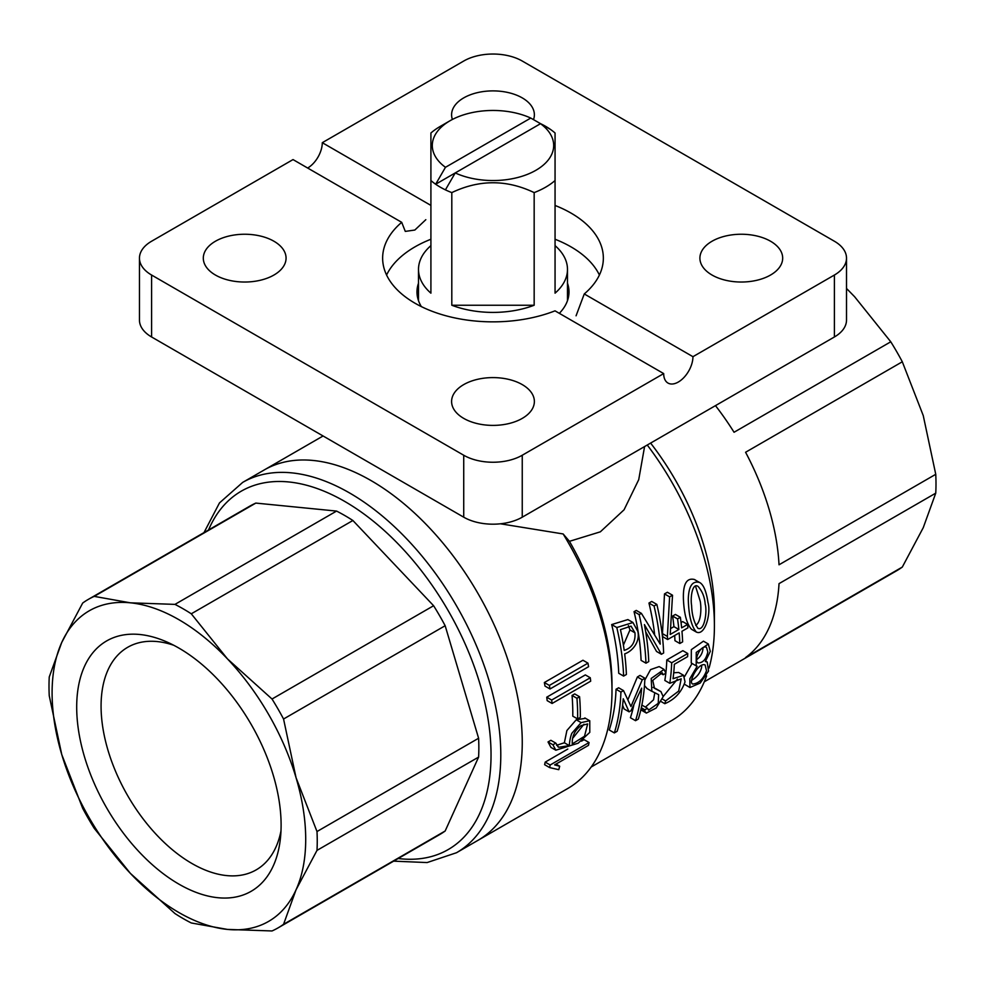 <?xml version="1.0" encoding="UTF-8"?>
<svg xmlns="http://www.w3.org/2000/svg" width="985" height="985" viewBox="0 0 985 985"><rect width="100%" height="100%" fill="white"/><g stroke="black" fill="none" stroke-linecap="round" stroke-linejoin="round"><path stroke-width="1.48" d="M712.032 275.037A41.382 23.899 180 0 1 699.904 258.144A41.382 23.899 180 0 1 741.286 234.245A41.382 23.899 180 0 1 782.681 258.144A41.382 23.899 180 0 1 757.133 280.208A41.382 23.899 180 0 1 712.032 275.037M215.419 275.037A41.382 23.899 180 0 1 203.304 258.144A41.382 23.899 180 0 1 244.686 234.245A41.382 23.899 180 0 1 286.069 258.144A41.382 23.899 180 0 1 260.52 280.208A41.382 23.899 180 0 1 215.419 275.037M463.726 418.391A41.382 23.899 180 0 1 451.598 401.498A41.382 23.899 180 0 1 492.992 377.6A41.382 23.899 180 0 1 534.375 401.498A41.382 23.899 180 0 1 508.826 423.575A41.382 23.899 180 0 1 463.726 418.391M452.398 119.444A41.382 23.899 180 0 1 451.598 114.777A41.382 23.899 180 0 1 492.992 90.891A41.382 23.899 180 0 1 534.375 114.777A41.382 23.899 180 0 1 533.501 119.641M567.483 283.2A76.005 43.882 180 0 1 568.998 291.929A76.005 43.882 180 0 1 559.332 313.341M421.358 306.606A76.005 43.882 180 0 1 416.975 291.929A76.005 43.882 180 0 1 418.502 283.2M555.06 239.244A110.357 63.717 180 0 1 571.017 246.878A110.357 63.717 180 0 1 599.397 275.037M386.576 275.037A110.357 63.717 180 0 1 430.913 239.244M555.06 205.459A110.357 63.717 180 0 1 571.017 213.08A110.357 63.717 180 0 1 603.349 258.144A110.357 63.717 180 0 1 584.265 293.949L692.947 356.693A20.697 11.943 -60 0 1 683.922 377.514A20.697 11.943 -60 0 1 667.978 383.054A20.697 11.943 -60 0 1 663.693 373.586L555.011 310.841A110.357 63.717 180 0 1 441.342 314.449A110.357 63.717 180 0 1 382.636 258.144A110.357 63.717 180 0 1 401.708 222.327L405.291 231.401L414.845 230.034L425.828 219.68M584.265 293.949L576.065 315.803M692.947 356.693L834.393 275.037A41.382 23.899 0 0 0 846.509 258.144A41.382 23.899 0 0 0 834.393 241.239L522.247 61.033A41.382 23.899 0 0 0 463.726 61.033L322.292 142.69A20.697 11.943 120 0 1 307.652 168.029M401.708 222.327L293.025 159.582L151.591 241.239A41.382 23.899 0 0 0 139.464 258.144L139.464 320.088A41.382 23.899 0 0 0 151.591 336.981L463.726 517.187A41.382 23.899 0 0 0 522.247 517.187L834.393 336.981A41.382 23.899 0 0 0 846.509 320.088L846.509 258.144M139.464 258.144A41.382 23.899 0 0 0 151.591 275.037L463.726 455.242A41.382 23.899 0 0 0 522.247 455.242L663.693 373.586M644.584 446.562L638.723 479.683L624.071 509.787L600.345 531.826L569.441 541.331L563.149 533.956L500.478 523.798M550.172 765L589.067 742.542A220.714 127.434 60 0 1 588.476 745.35L554.617 764.889L559.702 766.244A220.714 127.434 60 0 1 558.754 769.679L549.618 767.586A220.714 127.434 -120 0 0 550.172 765L545.185 762.119L567.791 749.068M572.273 743.909C571.928 736.164 574.883 730.07 581.138 725.613L587.651 723.926L584.511 736.275L572.273 743.909M573.184 737.691L583.97 724.234M581.125 722.621L571.792 733.345C570.426 736.94 569.601 741.028 569.305 745.62L558.655 747.295L555.799 743.121L552.917 744.783L555.836 750.201L578.121 743.207L589.781 732.384L589.756 720.725L581.125 722.621L576.237 719.801L585.509 718.324M579.586 696.752A220.714 127.434 60 0 1 580.3 717.437L577.653 718.964A220.714 127.434 -120 0 0 576.951 698.279L572.051 695.447L574.686 693.92L579.586 696.752L576.951 698.279M590.274 677.766A220.714 127.434 60 0 1 590.692 681.189L552.092 703.475A220.714 127.434 -120 0 0 551.674 700.052L546.737 697.195L585.336 674.91L590.274 677.766L551.674 700.052M587.971 663.151A220.714 127.434 60 0 1 588.599 666.697L549.999 688.983A220.714 127.434 -120 0 0 549.371 685.425L544.348 682.531L582.948 660.245L587.971 663.151L549.371 685.425M549.999 688.983L545 686.089A213.819 123.445 -120 0 0 544.348 682.531M552.092 703.475L547.167 700.63A213.819 123.445 -120 0 0 546.737 697.195M577.653 718.964L572.777 716.144A213.819 123.445 -120 0 0 572.051 695.447M569.305 745.62L564.368 742.776L566.892 730.525L576.237 719.801M556.562 745.3L564.368 742.776M555.799 743.121L550.898 740.301L548.029 741.951L552.917 744.783M555.836 750.213L550.91 747.381L548.029 741.951M589.067 742.542L584.08 739.661L581.507 741.151M634.98 632.826L631.053 626.128L620.439 629.649A213.819 123.445 60 0 1 624.207 650.383C631.976 647.921 635.571 642.072 634.98 632.826L629.969 629.92L628.393 625.647M623.406 645.113L629.969 629.92M616.807 627.531L632.936 622.532L637.788 631.237C640.41 641.961 632.124 651.43 624.675 653.88A213.819 123.445 60 0 1 626.386 674.491L623.616 676.092A213.819 123.445 -120 0 0 616.807 627.531L611.685 624.564L627.839 619.59M656.847 604.408A213.819 123.445 60 0 1 663.644 652.981L661.403 654.274L644.412 624.601A213.819 123.445 60 0 1 648.746 661.588L645.963 663.188A213.819 123.445 -120 0 0 639.166 614.615L641.407 613.372L660.233 644.128A213.819 123.445 -120 0 0 654.065 606.009L648.955 603.054L651.725 601.453L656.847 604.408L654.065 606.009M687.579 624.428A213.819 123.445 60 0 1 687.899 627.851L681.965 631.274A213.819 123.445 60 0 1 682.63 641.875L679.822 643.5A213.819 123.445 -120 0 0 679.17 632.899L667.658 639.536A213.819 123.445 -120 0 0 667.374 636.445L669.615 596.861L672.521 595.223L670.206 634.463L678.85 629.477A213.819 123.445 -120 0 0 677.557 618.925L672.595 616.056L675.402 614.443L680.364 617.299A213.819 123.445 60 0 1 681.645 627.864L687.579 624.428L682.667 621.597L681.054 622.52M680.364 617.299L677.557 618.925M695.718 625.413C701.271 621.892 701.48 607.77 700.236 601.244L695.533 586.186M705.186 604.101C707.353 611.389 704.497 631.557 697.897 628.307C693.994 622.385 691.901 614.775 691.605 605.467C690.288 598.424 692.147 582.172 698.106 586.444C702.305 591.246 704.669 597.132 705.186 604.101M707.993 602.524C706.294 591.283 703.524 584.61 699.682 582.504C692.43 580.473 688.638 586.075 688.293 599.323C688.724 615.477 691.421 626.398 696.395 632.087C705.297 636.15 711.17 612.953 707.993 602.524M638.305 719.087L635.534 720.688A213.819 123.445 -120 0 0 641.641 688.17L630.979 710.751L629.107 711.835L623.246 698.784A213.819 123.445 60 0 1 617.152 731.301L614.344 732.914A213.819 123.445 -120 0 0 620.919 692.073L623.517 690.608L630.966 706.516L642.257 679.785L644.88 678.234A213.819 123.445 60 0 1 638.305 719.087M663.151 674.75L665.897 673.161L664.038 669.418L651.208 678.456L651.848 691.273L658.645 694.671L658.226 703.352L648.561 710.111L647.49 708.301L644.855 709.816L644.953 711.638L646.394 713.054L656.158 708.03L663.188 696.654L660.972 691.667L654.483 688.306L652.747 680.389L662.154 672.73L663.151 674.75L659.728 672.767M671.684 662.77A213.819 123.445 -120 0 1 669.788 683.319L681.201 678.825L678.677 691.076L665.614 700.951A213.819 123.445 -120 0 1 664.789 703.696C674.725 699.51 681.472 692.233 685.031 681.866L683.541 675.328L673.026 678.714A213.819 123.445 60 0 0 674.343 664.309L687.616 656.65A213.819 123.445 60 0 0 687.752 653.498L671.684 662.77L666.796 659.95L682.864 650.679L687.752 653.498M696.703 659.593C700.335 656.909 702.416 653.412 702.908 649.127L702.97 647.662M707.809 651.959C706.196 659.248 702.945 662.905 698.094 662.93C693.378 660.935 700.36 644.621 706.479 647.268L707.809 651.959M691.729 680.29C696.937 677.126 700.187 672.964 701.505 667.805L701.788 665.121M706.504 670.687C703.376 679.047 698.771 683.491 692.689 684.046C687.838 682.494 698.476 661.957 705.1 664.937L706.504 670.687M708.535 671.068L707.205 662.006L705.346 661.514L710.296 651.38L708.313 643.993L696.247 652.427L696.198 665.835L697.146 666.254L689.832 678.763L689.931 687.518L700.212 683.061L708.535 671.068M691.261 662.991L691.335 649.644L703.438 641.173L708.313 643.993M689.931 687.518L684.403 684.193M684.661 676.449L691.901 663.742M669.788 683.319L664.838 680.463A206.924 119.468 -120 0 0 665.835 673.198M665.86 672.94A206.924 119.468 -120 0 0 666.796 659.95M663.225 696.457L677.434 679.121M665.614 700.951L662.437 699.104M664.789 703.696L661.218 701.64M673.715 672.767L678.591 672.484M645.434 707.119L653.56 699.781L654.779 692.775M646.936 688.392L644.498 685.56M644.818 680.118L650.543 669.615L659.162 666.599L664.05 669.406M647.49 708.301L642.442 705.395L641.728 705.802M644.855 709.816L641.309 707.772M644.953 711.638L640.964 709.323M646.369 713.091L640.841 709.828M653.141 687.37L655.998 688.798M644.88 678.234L640.004 675.414L637.381 676.966L627.95 699.596M691.507 629.255C686.877 624.194 684.193 614.394 683.442 599.84C682.802 584.24 686.52 577.469 694.585 579.537L695.472 580.128M678.85 629.477L673.937 626.632A206.924 119.468 -120 0 0 672.595 616.056M670.92 628.381L673.937 626.632M672.521 595.223L667.399 592.268L664.493 593.893L669.615 596.861M667.374 636.445L662.462 633.614L664.493 593.893M667.658 639.536L662.757 636.704A206.924 119.468 -120 0 0 662.462 633.614M679.822 643.5L674.947 640.681A206.924 119.468 -120 0 0 674.676 635.485M654.594 634.18A206.924 119.468 -120 0 0 648.955 603.054M641.407 613.372L636.285 610.417L634.044 611.66L639.166 614.615M645.963 663.188L641.087 660.369A206.924 119.468 -120 0 0 634.044 611.66M661.403 654.274L656.527 651.454L645.704 631.853M902.309 567.064L745.583 657.549A189.674 109.507 60 0 0 779.024 583.637L935.75 493.153L923.253 527.677L902.309 567.064A189.674 109.507 -120 0 1 896.719 570.709L704.287 681.805M846.509 288.445L854.623 296.744L890.772 341.795A189.674 109.507 -120 0 1 902.309 361.778L923.253 415.608L935.75 474.302A189.674 109.507 -120 0 1 935.75 493.153M902.309 361.778L745.583 452.263A189.674 109.507 60 0 1 779.024 564.787L935.75 474.302M715.467 405.635A189.674 109.507 60 0 1 734.047 432.267L890.772 341.795M647.256 445.023A206.924 119.468 60 0 1 714.408 625.881A206.924 119.468 60 0 1 709.065 668.052M706.59 675.858A206.924 119.468 60 0 1 671.561 720.614L591.197 767.007M650.605 443.09A189.674 109.507 60 0 1 714.408 611.808L714.408 625.881M563.149 533.956A213.819 123.445 60 0 1 611.993 690.645A213.819 123.445 60 0 1 567.705 788.529L456.511 852.727L427.108 862.564L393.655 861.149M569.441 541.331A206.924 119.468 60 0 1 611.993 685.018L611.993 690.645M371.062 480.594A213.819 123.445 60 0 1 510.747 669.012A213.819 123.445 60 0 1 477.971 840.34A213.819 123.445 60 0 0 477.971 593.45A213.819 123.445 60 0 0 264.152 469.993A213.819 123.445 60 0 1 371.062 480.594M549.618 767.586L544.619 764.692A213.819 123.445 -120 0 0 545.185 762.119M623.616 676.092L618.728 673.272A206.924 119.468 -120 0 0 611.685 624.564M635.534 720.688L630.425 717.733A206.924 119.468 -120 0 0 633.811 705.235M629.107 711.835L624.121 708.966L622.619 705.223M614.344 732.914L609.235 729.971A206.924 119.468 -120 0 0 616.044 689.254L618.629 687.789L623.517 690.608M642.257 679.785L637.381 676.966M620.919 692.073L616.044 689.254M559.702 766.244L555.983 764.101M430.913 205.409L322.292 142.69M534.165 305.239L534.165 192.604A74.491 43.008 0 0 0 555.06 180.538L555.06 133A74.491 43.008 0 0 0 550.307 129.306A74.491 43.008 0 0 0 545.665 126.363A74.491 43.008 0 0 0 540.556 123.667L530.755 118.065A60.701 35.041 0 0 0 450.071 120.724A60.701 35.041 0 0 0 445.466 167.302L435.665 184.232A74.491 43.008 0 0 0 445.417 189.859A74.491 43.008 0 0 0 451.807 192.604L451.807 305.239A74.491 43.008 0 0 0 534.165 305.239L451.807 305.239M555.06 180.538L555.06 293.173A74.491 43.008 0 0 0 567.483 269.397A74.491 43.008 0 0 0 555.06 245.622M430.913 245.622A74.491 43.008 0 0 0 418.502 269.397A74.491 43.008 0 0 0 430.913 293.173L430.913 180.538A74.491 43.008 0 0 0 435.665 184.232L455.218 172.941M450.071 120.724L440.32 126.363A74.491 43.008 0 0 0 430.913 133L430.913 133.135M430.913 180.538L430.913 133M540.556 123.667L550.307 129.306M445.417 189.859L455.23 172.941A60.701 35.041 0 0 0 535.902 170.282A60.701 35.041 0 0 0 540.506 123.704L455.23 172.941M534.165 192.604C506.758 179.479 479.313 179.479 451.807 192.604M530.755 118.065L445.466 167.302M280.971 830.958A128.506 74.195 60 0 1 256.199 869.866A128.506 74.195 60 0 1 157.169 835.44A128.506 74.195 60 0 1 101.073 706.122A128.506 74.195 60 0 1 127.693 647.293A128.506 74.195 60 0 1 173.791 645.286M281.107 825.122A144.536 83.454 60 0 1 280.331 839.195A144.536 83.454 60 0 1 174.69 881.6A144.536 83.454 60 0 1 76.781 712.007A144.536 83.454 60 0 1 166.317 641.728A144.536 83.454 60 0 1 281.107 825.122M316.998 850.387A189.674 109.507 60 0 0 316.998 831.537L296.054 777.719L283.557 719.013A189.674 109.507 60 0 0 272.02 699.018L227.424 658.854L191.287 613.803A189.674 109.507 60 0 0 174.961 604.384L130.377 602.82A179.332 103.536 60 0 0 61.747 642.442L49.25 676.954A189.674 109.507 60 0 0 49.25 695.804L61.747 754.51L82.691 808.328A189.674 109.507 60 0 0 94.228 828.323L130.377 873.375A179.332 103.536 60 0 1 61.747 754.51A179.332 103.536 60 0 1 61.747 642.442L82.691 603.042A189.674 109.507 60 0 1 88.281 599.409L249.882 506.105A189.674 109.507 60 0 1 255.829 503.089L336.562 511.08A189.674 109.507 60 0 1 352.889 520.499L433.609 605.726A189.674 109.507 60 0 1 445.158 625.721L478.599 738.245A189.674 109.507 60 0 1 478.599 757.096L445.158 831.008A189.674 109.507 60 0 1 439.556 834.64L277.955 927.944A189.674 109.507 60 0 1 272.02 930.96L227.424 929.409A179.332 103.536 60 0 1 130.377 873.375L174.961 913.551A189.674 109.507 60 0 0 191.287 922.97L227.424 929.409A179.332 103.536 60 0 0 296.054 889.787L316.998 850.387L478.599 757.096M88.281 599.409A189.674 109.507 60 0 1 94.228 596.381L130.377 602.82A179.332 103.536 60 0 1 227.424 658.854A179.332 103.536 60 0 1 296.054 777.719A179.332 103.536 60 0 1 296.054 889.787L283.557 924.299A189.674 109.507 60 0 1 277.955 927.944M174.961 604.384L336.562 511.08M191.287 613.803L352.889 520.499M94.228 596.381L255.829 503.089M283.557 924.299L445.158 831.008M283.557 719.013L445.158 625.721M272.02 699.018L433.609 605.726M316.998 831.537L478.599 738.245M834.393 275.037L834.393 336.981M463.726 455.242L463.726 517.187M522.247 455.242L522.247 517.187M151.591 275.037L151.591 336.981M203.981 532.614L219.47 502.929L242.692 482.391A213.819 123.445 60 0 1 349.601 492.98A213.819 123.445 60 0 1 489.286 681.398A213.819 123.445 60 0 1 456.511 852.727M208.537 529.979A206.924 119.468 60 0 1 344.725 501.427A206.924 119.468 60 0 1 488.486 721.943A206.924 119.468 60 0 1 398.211 858.514M558.717 747.184L557.756 746.63M589.732 720.761L584.844 717.942M696.186 665.848L691.261 663.004M707.205 662.006L705.654 661.12M683.565 675.304L678.616 672.447M651.824 691.322L646.899 688.478M660.984 691.642L656.01 688.774M691.507 629.267L696.383 632.087M694.548 579.599L699.658 582.541M242.692 482.391L323.068 435.986M632.949 622.495L627.864 619.565M418.502 269.397L418.502 300.647M567.483 269.397L567.483 300.647"/></g></svg>
